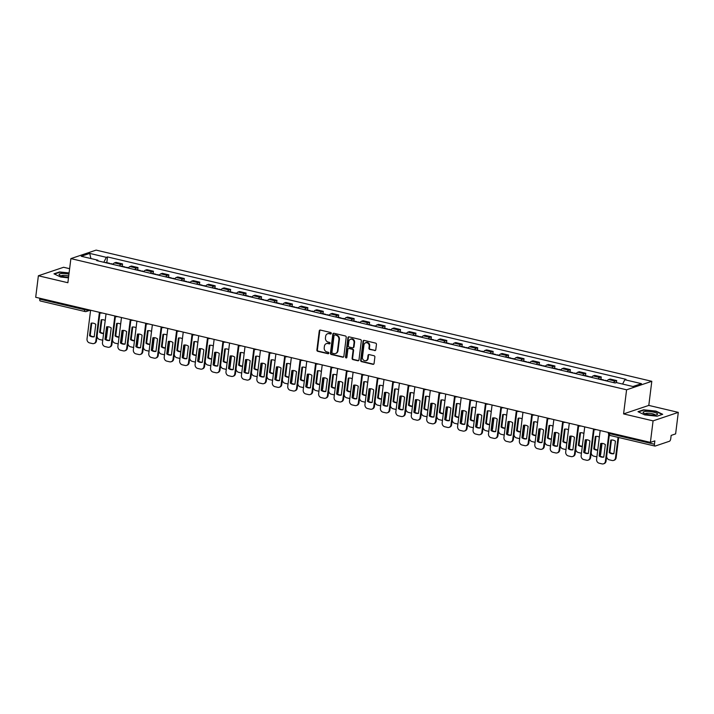 <?xml version="1.0" encoding="UTF-8"?>
<svg xmlns="http://www.w3.org/2000/svg" width="714" height="714" viewBox="0 0 714 714"><rect width="100%" height="100%" fill="white"/><g stroke="black" fill="none" stroke-linecap="round" stroke-linejoin="round"><path stroke-width="1.07" d="M331.287 333.411A0.768 0.678 -108.6 0 0 330.698 332.51L320.372 330.073A1.098 0.964 -108.6 0 0 319.265 330.903L316.891 350.003A1.098 0.964 -108.6 0 0 317.73 351.297L328.047 353.733A0.768 0.678 -108.6 0 0 328.824 353.153A0.768 0.678 -108.6 0 0 328.235 352.243L326.905 351.931A3.516 3.088 -108.6 0 1 324.218 347.798L324.415 346.21A3.516 3.088 -108.6 0 1 327.949 343.55L329.279 343.862A0.768 0.678 -108.6 0 0 330.055 343.282A0.768 0.678 -108.6 0 0 329.466 342.372L328.128 342.06A3.516 3.088 -108.6 0 1 325.441 337.927L325.646 336.339A3.516 3.088 -108.6 0 1 329.172 333.679L330.511 333.991A0.768 0.678 -108.6 0 0 331.287 333.411M374.68 350.592A1.098 0.964 -108.6 0 0 375.778 349.762L376.448 344.398A1.098 0.964 -108.6 0 0 375.609 343.113L364.14 340.399A1.098 0.964 -108.6 0 0 363.042 341.238L360.659 360.338A1.098 0.964 -108.6 0 0 361.498 361.623L372.967 364.336A1.098 0.964 -108.6 0 0 374.065 363.506L374.877 357.027A1.098 0.964 -108.6 0 0 374.038 355.742L369.129 354.581A1.098 0.964 -108.6 0 0 368.022 355.411L367.621 358.624A2.936 2.588 -108.6 0 1 362.426 357.393L363.997 344.817A2.936 2.588 -108.6 0 1 369.192 346.049L368.933 348.137A1.098 0.964 -108.6 0 0 369.772 349.432L375.18 350.422A1.098 0.964 -108.6 0 0 375.394 350.449M626.589 389.799L623.581 413.906L653.078 420.867L650.4 442.385L35.7 297.274L38.377 275.765L67.875 282.726L70.882 258.611L626.589 389.799L651.802 381.303L96.104 250.114L70.882 258.611M346.228 337.267A1.098 0.964 -108.6 0 0 345.389 335.973L333.929 333.268A1.098 0.964 -108.6 0 0 332.822 334.098L330.439 353.207A1.098 0.964 -108.6 0 0 331.278 354.492L342.747 357.196A1.098 0.964 -108.6 0 0 343.853 356.366L346.228 337.267M349.039 336.838L360.499 339.543A1.098 0.964 -108.6 0 1 361.338 340.837L358.963 359.936A1.098 0.964 -108.6 0 1 357.857 360.766L352.948 359.606A1.098 0.964 -108.6 0 1 352.109 358.321L353.073 350.574A1.098 0.964 -108.6 0 0 352.234 349.28L348.976 348.512A1.098 0.964 -108.6 0 0 347.879 349.342L346.87 357.411A0.768 0.678 -108.6 0 1 345.514 357.089L347.932 337.668A1.098 0.964 -108.6 0 1 349.039 336.838M653.078 420.867L678.3 412.38L675.622 433.889L671.16 435.397L670.741 438.744A2.24 0.937 103.3 0 1 669.464 441.252L655.184 446.054A2.24 0.937 103.3 0 1 654.943 446.072L610.104 435.486A2.24 0.937 -76.7 0 1 609.604 433.648L654.443 444.233A2.24 0.937 103.3 0 0 654.943 446.072M69.624 268.687L63.6 267.268L38.377 275.765M678.3 412.38L648.803 405.409L651.802 381.303M650.4 442.385L654.863 440.886L654.443 444.233M40.484 300.942A2.24 0.937 -76.7 0 1 40.243 300.96A2.24 0.937 -76.7 0 1 39.743 299.121L84.591 309.706A2.24 0.509 7.1 0 0 87.572 309.84L88.125 309.653M39.859 298.256L39.743 299.121M119.461 265.965A5.15 2.151 -76.7 0 1 121.005 264.448L114.472 262.904A5.15 2.151 103.3 0 0 112.928 264.421M114.472 262.904L116.016 262.386L122.549 263.93L122.255 266.295M121.005 264.448L122.549 263.93M137.695 269.946L137.989 267.572L131.456 266.036L129.921 266.554A5.15 2.151 103.3 0 0 128.368 268.071M134.901 269.606A5.15 2.151 -76.7 0 1 136.454 268.089L137.989 267.572M153.135 273.587L153.43 271.222L146.897 269.678L145.361 270.195A5.15 2.151 103.3 0 0 143.809 271.713M150.342 273.257A5.15 2.151 -76.7 0 1 151.895 271.739L153.43 271.222M168.575 277.237L168.87 274.863L162.337 273.319L160.802 273.846A5.15 2.151 103.3 0 0 159.249 275.354M165.782 276.898A5.15 2.151 -76.7 0 1 167.335 275.381L168.87 274.863M184.016 280.879L184.31 278.514L177.777 276.97L176.242 277.487A5.15 2.151 103.3 0 0 174.698 279.004M181.231 280.548A5.15 2.151 -76.7 0 1 182.775 279.031L184.31 278.514M199.465 284.529L199.759 282.155L193.226 280.611L191.682 281.129A5.15 2.151 103.3 0 0 190.138 282.646M196.671 284.19A5.15 2.151 -76.7 0 1 198.215 282.673L199.759 282.155M214.905 288.17L215.2 285.805L208.667 284.261L207.122 284.779A5.15 2.151 103.3 0 0 205.578 286.296M212.112 287.831A5.15 2.151 -76.7 0 1 213.656 286.323L215.2 285.805M230.345 291.821L230.64 289.447L224.107 287.903L222.572 288.42A5.15 2.151 103.3 0 0 221.019 289.938M227.552 291.482A5.15 2.151 -76.7 0 1 229.105 289.964L230.64 289.447M245.786 295.462L246.08 293.088L239.547 291.553L238.012 292.071A5.15 2.151 103.3 0 0 236.459 293.588M242.992 295.123A5.15 2.151 -76.7 0 1 244.545 293.606L246.08 293.088M261.226 299.104L261.52 296.738L254.987 295.194L253.452 295.712A5.15 2.151 103.3 0 0 251.899 297.229M258.432 298.773A5.15 2.151 -76.7 0 1 259.985 297.256L261.52 296.738M276.666 302.754L276.961 300.38L270.428 298.836L268.892 299.362A5.15 2.151 103.3 0 0 267.348 300.871M273.881 302.415A5.15 2.151 -76.7 0 1 275.425 300.897L276.961 300.38M292.115 306.395L292.41 304.03L285.877 302.486L284.333 303.004A5.15 2.151 103.3 0 0 282.789 304.521M289.322 306.065A5.15 2.151 -76.7 0 1 290.866 304.548L292.41 304.03M307.555 310.046L307.85 307.672L301.317 306.127L299.773 306.645A5.15 2.151 103.3 0 0 298.229 308.162M304.762 309.706A5.15 2.151 -76.7 0 1 306.306 308.189L307.85 307.672M322.996 313.687L323.29 311.322L316.757 309.778L315.222 310.295A5.15 2.151 103.3 0 0 313.669 311.813M320.202 313.357A5.15 2.151 -76.7 0 1 321.755 311.839L323.29 311.322M338.436 317.337L338.731 314.963L332.197 313.419L330.662 313.937A5.15 2.151 103.3 0 0 329.109 315.454M335.642 316.998A5.15 2.151 -76.7 0 1 337.195 315.481L338.731 314.963M353.876 320.979L354.171 318.605L347.638 317.07L346.103 317.587A5.15 2.151 103.3 0 0 344.55 319.104M351.083 320.64A5.15 2.151 -76.7 0 1 352.636 319.131L354.171 318.605M369.317 324.62L369.611 322.255L363.078 320.711L361.543 321.229A5.15 2.151 103.3 0 0 359.999 322.746M366.532 324.29A5.15 2.151 -76.7 0 1 368.076 322.773L369.611 322.255M384.757 328.27L385.06 325.896L378.527 324.361L376.983 324.879A5.15 2.151 103.3 0 0 375.439 326.387M381.972 327.931A5.15 2.151 -76.7 0 1 383.516 326.414L385.06 325.896M400.206 331.912L400.5 329.547L393.967 328.003L392.423 328.52A5.15 2.151 103.3 0 0 390.879 330.038M397.412 331.582A5.15 2.151 -76.7 0 1 398.956 330.064L400.5 329.547M415.646 335.562L415.941 333.188L409.408 331.644L407.873 332.162A5.15 2.151 103.3 0 0 406.32 333.679M412.853 335.223A5.15 2.151 -76.7 0 1 414.406 333.706L415.941 333.188M431.086 339.204L431.381 336.838L424.848 335.294L423.313 335.812A5.15 2.151 103.3 0 0 421.76 337.329M428.293 338.873A5.15 2.151 -76.7 0 1 429.846 337.356L431.381 336.838M446.527 342.854L446.821 340.48L440.288 338.936L438.753 339.453A5.15 2.151 103.3 0 0 437.2 340.971M443.733 342.515A5.15 2.151 -76.7 0 1 445.286 340.997L446.821 340.48M461.967 346.495L462.261 344.13L455.728 342.586L454.193 343.104A5.15 2.151 103.3 0 0 452.649 344.621M459.182 346.156A5.15 2.151 -76.7 0 1 460.726 344.648L462.261 344.13M477.407 350.146L477.711 347.772L471.178 346.228L469.634 346.745A5.15 2.151 103.3 0 0 468.089 348.262M474.623 349.806A5.15 2.151 -76.7 0 1 476.167 348.289L477.711 347.772M492.856 353.787L493.151 351.413L486.618 349.878L485.074 350.396A5.15 2.151 103.3 0 0 483.53 351.913M490.063 353.448A5.15 2.151 -76.7 0 1 491.607 351.931L493.151 351.413M508.297 357.428L508.591 355.063L502.058 353.519L500.523 354.037A5.15 2.151 103.3 0 0 498.97 355.554M505.503 357.098A5.15 2.151 -76.7 0 1 507.047 355.581L508.591 355.063M523.737 361.079L524.031 358.705L517.498 357.161L515.963 357.687A5.15 2.151 103.3 0 0 514.41 359.196M520.943 360.74A5.15 2.151 -76.7 0 1 522.496 359.222L524.031 358.705M539.177 364.72L539.472 362.355L532.939 360.811L531.403 361.329A5.15 2.151 103.3 0 0 529.85 362.846M536.384 364.39A5.15 2.151 -76.7 0 1 537.937 362.873L539.472 362.355M554.617 368.37L554.912 365.996L548.379 364.452L546.844 364.97A5.15 2.151 103.3 0 0 545.3 366.487M551.833 368.031A5.15 2.151 -76.7 0 1 553.377 366.514L554.912 365.996M570.058 372.012L570.361 369.647L563.828 368.103L562.284 368.62A5.15 2.151 103.3 0 0 560.74 370.138M567.273 371.682A5.15 2.151 -76.7 0 1 568.817 370.164L570.361 369.647M585.507 375.662L585.801 373.288L579.268 371.744L577.724 372.262A5.15 2.151 103.3 0 0 576.18 373.779M582.713 375.323A5.15 2.151 -76.7 0 1 584.257 373.806L585.801 373.288M600.947 379.304L601.242 376.93L594.708 375.394L593.164 375.912A5.15 2.151 103.3 0 0 591.62 377.429M598.154 378.964A5.15 2.151 -76.7 0 1 599.698 377.456L601.242 376.93M616.432 382.606L616.682 380.58L610.149 379.036L608.614 379.553A5.15 2.151 103.3 0 0 607.061 381.071M613.594 382.615A5.15 2.151 -76.7 0 1 615.147 381.097L616.682 380.58M98.166 260.94L97.863 260.191L81.235 256.264L89.705 253.408L106.341 257.335L103.816 262.27M622.608 384.061L624.821 379.732L626.008 379.33L107.519 256.933L106.341 257.335M624.821 379.732L641.449 383.659L632.979 386.506L616.352 382.588L615.165 382.981L96.676 260.583L97.863 260.191M69.097 272.935L59.592 271.936L53.969 273.828L60.717 277.032L68.482 277.853M623.581 413.906L648.803 405.409M662.708 414.307L655.97 411.112L643.609 409.8L637.986 411.692L644.724 414.896L657.085 416.2L662.708 414.307M106.814 262.654L107.519 256.933M89.705 253.408L90.919 258.548M331.082 333.831A0.768 0.678 -108.6 0 1 331.01 333.822L329.681 333.509A3.516 3.088 -108.6 0 0 327.887 333.67M326.655 343.541A3.516 3.088 -108.6 0 1 328.449 343.38L329.788 343.693A0.768 0.678 -108.6 0 0 329.85 343.702M320.158 330.046A1.098 0.964 -108.6 0 0 319.774 330.734L317.391 349.833A1.098 0.964 -108.6 0 0 318.23 351.127L328.556 353.564A0.768 0.678 -108.6 0 0 328.618 353.573M333.706 333.242A1.098 0.964 -108.6 0 0 333.331 333.929L330.948 353.037A1.098 0.964 -108.6 0 0 331.787 354.322L343.255 357.027A1.098 0.964 -108.6 0 0 343.47 357.054M334.812 335.009A0.768 0.678 -108.6 0 0 334.036 335.589L331.948 352.359A0.768 0.678 -108.6 0 0 332.537 353.26L333.947 353.591A3.516 3.088 -108.6 0 0 337.481 350.931L338.909 339.471A3.516 3.088 -108.6 0 0 336.223 335.339L335.312 334.839A0.768 0.678 -108.6 0 0 334.741 334.991M335.741 353.43A3.516 3.088 -108.6 0 0 337.981 350.761L337.481 350.931M335.312 334.839L336.722 335.169A3.516 3.088 -108.6 0 1 339.409 339.302L337.981 350.761M348.762 348.486A1.098 0.964 -108.6 0 1 349.485 348.343L352.743 349.11A1.098 0.964 -108.6 0 1 353.582 350.404L352.618 358.151A1.098 0.964 -108.6 0 0 353.457 359.437L358.357 360.597A1.098 0.964 -108.6 0 0 358.58 360.624M348.816 336.812A1.098 0.964 -108.6 0 0 348.432 337.499L346.013 356.92A0.768 0.678 -108.6 0 0 346.674 357.83M354.073 342.533A2.936 2.588 -108.6 0 0 348.878 341.301L348.325 345.737A1.098 0.964 -108.6 0 0 349.164 347.031L352.421 347.798A1.098 0.964 -108.6 0 0 353.528 346.959L354.073 342.533L354.581 342.363A2.936 2.588 -108.6 0 0 350.797 339.061M353.144 347.647A1.098 0.964 -108.6 0 0 354.028 346.79L353.528 346.959M354.581 342.363L354.028 346.79M365.907 342.577A2.936 2.588 -108.6 0 1 369.691 345.879L369.433 347.968A1.098 0.964 -108.6 0 0 370.271 349.262L375.18 350.422M366.211 360.695A2.936 2.588 -108.6 0 0 368.129 358.455L367.621 358.624M368.915 354.555A1.098 0.964 -108.6 0 0 368.531 355.242L368.129 358.455M363.926 340.382A1.098 0.964 -108.6 0 0 363.542 341.069L361.168 360.168A1.098 0.964 -108.6 0 0 362.007 361.454L373.467 364.167A1.098 0.964 -108.6 0 0 373.69 364.185M110.581 263.868A2.794 1.169 -76.7 0 1 111.179 263.689L113.107 264.144M105.217 320.479A6.997 6.149 -108.6 0 0 101.21 319.792L99.648 332.322A6.997 6.149 -108.6 0 0 103.592 333.509M97.077 336.044A3.356 2.954 -108.6 0 0 99.665 339.507L102.539 340.185A3.356 2.954 -108.6 0 0 102.754 340.23M105.761 338.32A3.356 2.954 -108.6 0 0 105.913 337.651L107.27 326.744M108.903 263.475A2.794 1.169 -76.7 0 1 109.501 263.287A2.794 1.169 -76.7 0 1 109.947 263.716M105.342 262.627A2.794 1.169 -76.7 0 1 105.931 262.449L109.501 263.287M101.843 319.711L100.299 332.099A6.997 6.149 -108.6 0 0 103.619 333.295M107.903 326.744L106.564 337.427A3.356 2.954 71.4 0 1 105.752 339.212M100.299 332.099L99.648 332.322M91.758 323.103L90.214 335.5A6.997 6.149 71.4 0 0 94.23 336.678M99.987 312.661L96.479 340.828A3.356 2.954 71.4 0 1 94.578 343.3L93.927 343.523A3.356 2.954 -108.6 0 0 95.828 341.042L96.479 340.828M89.562 335.714A6.997 6.149 71.4 0 0 94.212 336.812L95.774 324.29A6.997 6.149 71.4 0 0 91.115 323.192L89.562 335.714L90.214 335.5M90.589 310.233L87.019 338.963A3.356 2.954 -108.6 0 0 89.58 342.907L92.454 343.586A3.356 2.954 -108.6 0 0 93.927 343.523M99.407 312.313L95.828 341.042M126.03 267.518A2.794 1.169 -76.7 0 1 126.619 267.331L128.547 267.786M120.657 324.129A6.997 6.149 -108.6 0 0 116.65 323.442L115.088 335.964A6.997 6.149 -108.6 0 0 119.033 337.151M112.517 339.685A3.356 2.954 -108.6 0 0 115.115 343.157L117.98 343.836A3.356 2.954 -108.6 0 0 118.194 343.88M121.202 341.97A3.356 2.954 -108.6 0 0 121.353 341.292L122.71 330.395M124.343 267.116A2.794 1.169 -76.7 0 1 124.941 266.938A2.794 1.169 -76.7 0 1 125.387 267.366M120.782 266.277A2.794 1.169 -76.7 0 1 121.38 266.09L124.941 266.938M117.292 323.353L115.748 335.741A6.997 6.149 -108.6 0 0 119.059 336.937M123.343 330.386L122.014 341.069A3.356 2.954 71.4 0 1 121.193 342.854M115.748 335.741L115.088 335.964M141.47 271.159A2.794 1.169 -76.7 0 1 142.068 270.981L143.987 271.427M136.097 327.771A6.997 6.149 -108.6 0 0 132.09 327.083L130.528 339.605A6.997 6.149 -108.6 0 0 134.473 340.801M127.958 343.327A3.356 2.954 -108.6 0 0 130.555 346.799L133.42 347.477A3.356 2.954 -108.6 0 0 133.634 347.522M136.642 345.612A3.356 2.954 -108.6 0 0 136.793 344.933L138.15 334.036M139.783 270.758A2.794 1.169 -76.7 0 1 140.381 270.579A2.794 1.169 -76.7 0 1 140.837 271.008M136.222 269.919A2.794 1.169 -76.7 0 1 136.82 269.74L140.381 270.579M132.733 327.003L131.189 339.391A6.997 6.149 -108.6 0 0 134.5 340.578M138.784 334.036L137.454 344.719A3.356 2.954 71.4 0 1 136.633 346.495M131.189 339.391L130.528 339.605M68.955 274.105A7.274 1.66 7.1 0 0 59.092 274.587A7.274 1.66 7.1 0 0 59.628 275.202A7.274 1.66 7.1 0 0 68.562 277.211M54.434 274.051L59.771 272.248L69.062 273.23M68.722 275.952A4.98 1.133 7.1 0 0 61.225 275.943M643.109 412.451A7.274 1.66 7.1 0 0 643.644 413.067A7.274 1.66 7.1 0 0 650.115 414.87A7.274 1.66 7.1 0 0 656.835 414.709A7.274 1.66 7.1 0 0 657.532 413.977A7.274 1.66 7.1 0 0 649.945 411.505A7.274 1.66 7.1 0 0 643.109 412.451M655.104 415.039A4.98 1.133 7.1 0 0 655.095 415.021A4.98 1.133 7.1 0 0 650.267 413.361A4.98 1.133 7.1 0 0 645.242 413.808M638.45 411.916L643.787 410.113L655.764 411.38L662.253 414.468M107.198 326.753L105.654 339.141A6.997 6.149 71.4 0 0 109.67 340.328M115.427 316.302L111.919 344.469A3.356 2.954 71.4 0 1 110.027 346.95L109.367 347.174A3.356 2.954 -108.6 0 0 111.268 344.692L111.919 344.469M105.003 339.364A6.997 6.149 71.4 0 0 109.653 340.462L111.214 327.94A6.997 6.149 71.4 0 0 106.564 326.842L105.003 339.364L105.654 339.141M106.038 313.883L102.459 342.613A3.356 2.954 -108.6 0 0 105.02 346.558L107.894 347.236A3.356 2.954 -108.6 0 0 109.367 347.174M114.847 315.963L111.268 344.692M122.638 330.395L121.094 342.782A6.997 6.149 71.4 0 0 125.111 343.969M130.867 319.952L127.36 348.111A3.356 2.954 71.4 0 1 125.468 350.592L124.807 350.815A3.356 2.954 -108.6 0 0 126.708 348.334L127.36 348.111M120.443 343.006A6.997 6.149 71.4 0 0 125.093 344.103L126.655 331.582A6.997 6.149 71.4 0 0 122.005 330.484L120.443 343.006L121.094 342.782M121.478 317.525L117.899 346.254A3.356 2.954 -108.6 0 0 120.461 350.199L123.335 350.877A3.356 2.954 -108.6 0 0 124.807 350.815M130.287 319.604L126.708 348.334M156.91 274.801A2.794 1.169 -76.7 0 1 157.508 274.622L159.436 275.077M151.538 331.421A6.997 6.149 -108.6 0 0 147.53 330.734L145.968 343.255A6.997 6.149 -108.6 0 0 149.913 344.443M143.398 346.977A3.356 2.954 -108.6 0 0 145.995 350.449L148.86 351.127A3.356 2.954 -108.6 0 0 149.074 351.163M152.082 349.253A3.356 2.954 -108.6 0 0 152.234 348.584L153.599 337.686M155.224 274.408A2.794 1.169 -76.7 0 1 155.822 274.221A2.794 1.169 -76.7 0 1 156.277 274.658M151.663 273.569A2.794 1.169 -76.7 0 1 152.26 273.382L155.822 274.221M148.173 330.644L146.629 343.032A6.997 6.149 -108.6 0 0 149.94 344.228M154.224 337.677L152.894 348.361A3.356 2.954 71.4 0 1 152.082 350.146M146.629 343.032L145.968 343.255M172.351 278.451A2.794 1.169 -76.7 0 1 172.949 278.264L174.876 278.719M166.978 335.062A6.997 6.149 -108.6 0 0 162.97 334.375L161.418 346.897A6.997 6.149 -108.6 0 0 165.353 348.093M158.838 350.619A3.356 2.954 -108.6 0 0 161.435 354.09L164.309 354.769A3.356 2.954 -108.6 0 0 164.523 354.813M167.522 352.903A3.356 2.954 -108.6 0 0 167.683 352.225L169.04 341.328M170.673 278.049A2.794 1.169 -76.7 0 1 171.262 277.871A2.794 1.169 -76.7 0 1 171.717 278.299M167.103 277.211A2.794 1.169 -76.7 0 1 167.701 277.032L171.262 277.871M163.613 334.286L162.069 346.683A6.997 6.149 -108.6 0 0 165.38 347.87M169.664 341.328L168.334 352.011A3.356 2.954 71.4 0 1 167.522 353.787M162.069 346.683L161.418 346.897M187.791 282.092A2.794 1.169 -76.7 0 1 188.389 281.914L190.317 282.369M182.418 338.704A6.997 6.149 -108.6 0 0 178.42 338.025L176.858 350.547A6.997 6.149 -108.6 0 0 180.803 351.734M174.287 354.269A3.356 2.954 -108.6 0 0 176.876 357.741L179.749 358.419A3.356 2.954 -108.6 0 0 179.964 358.455M182.971 356.545A3.356 2.954 -108.6 0 0 183.123 355.875L184.48 344.969M186.113 281.7A2.794 1.169 -76.7 0 1 186.702 281.512A2.794 1.169 -76.7 0 1 187.157 281.941M182.543 280.861A2.794 1.169 -76.7 0 1 183.141 280.673L186.702 281.512M179.053 337.936L177.509 350.324A6.997 6.149 -108.6 0 0 180.829 351.52M185.105 344.969L183.775 355.652A3.356 2.954 71.4 0 1 182.963 357.437M177.509 350.324L176.858 350.547M138.079 334.045L136.544 346.433A6.997 6.149 71.4 0 0 140.551 347.62M146.316 323.594L142.809 351.761A3.356 2.954 71.4 0 1 140.908 354.242L140.247 354.465A3.356 2.954 -108.6 0 0 142.148 351.984L142.809 351.761M135.883 346.656A6.997 6.149 71.4 0 0 140.533 347.754L142.095 335.223A6.997 6.149 71.4 0 0 137.445 334.125L135.883 346.656L136.544 346.433M136.918 321.166L133.339 349.905A3.356 2.954 -108.6 0 0 135.901 353.849L138.775 354.519A3.356 2.954 -108.6 0 0 140.247 354.465M145.727 323.246L142.148 351.984M153.528 337.686L151.984 350.074A6.997 6.149 71.4 0 0 155.991 351.261M161.757 327.244L158.249 355.402A3.356 2.954 71.4 0 1 156.348 357.884L155.697 358.107A3.356 2.954 -108.6 0 0 157.589 355.626L158.249 355.402M151.323 350.297A6.997 6.149 71.4 0 0 155.982 351.395L157.535 338.873A6.997 6.149 71.4 0 0 152.885 337.776L151.323 350.297L151.984 350.074M152.359 324.816L148.78 353.546A3.356 2.954 -108.6 0 0 151.35 357.491L154.215 358.169A3.356 2.954 -108.6 0 0 155.697 358.107M161.168 326.896L157.589 355.626M168.968 341.337L167.424 353.725A6.997 6.149 71.4 0 0 171.44 354.903M177.197 330.885L173.689 359.053A3.356 2.954 71.4 0 1 171.788 361.534L171.137 361.748A3.356 2.954 -108.6 0 0 173.029 359.267L173.689 359.053M166.764 353.939A6.997 6.149 71.4 0 0 171.422 355.036L172.975 342.515A6.997 6.149 71.4 0 0 168.325 341.417L166.764 353.939L167.424 353.725M167.799 328.458L164.22 357.187A3.356 2.954 -108.6 0 0 166.79 361.132L169.655 361.811A3.356 2.954 -108.6 0 0 171.137 361.748M176.608 330.537L173.029 359.267M203.231 285.743A2.794 1.169 -76.7 0 1 203.829 285.555L205.757 286.011M197.858 342.354A6.997 6.149 -108.6 0 0 193.86 341.667L192.298 354.189A6.997 6.149 -108.6 0 0 196.243 355.376M189.728 357.91A3.356 2.954 -108.6 0 0 192.316 361.382L195.19 362.06A3.356 2.954 -108.6 0 0 195.404 362.105M198.412 360.195A3.356 2.954 -108.6 0 0 198.563 359.517L199.92 348.619M201.553 285.341A2.794 1.169 -76.7 0 1 202.151 285.163A2.794 1.169 -76.7 0 1 202.597 285.591M197.992 284.502A2.794 1.169 -76.7 0 1 198.581 284.315L202.151 285.163M194.494 341.578L192.95 353.966A6.997 6.149 -108.6 0 0 196.27 355.161M200.554 348.611L199.215 359.294A3.356 2.954 71.4 0 1 198.403 361.079M192.95 353.966L192.298 354.189M184.408 344.978L182.864 357.366A6.997 6.149 71.4 0 0 186.881 358.553M192.637 334.536L189.13 362.694A3.356 2.954 71.4 0 1 187.229 365.175L186.577 365.398A3.356 2.954 -108.6 0 0 188.478 362.917L189.13 362.694M182.213 357.589A6.997 6.149 71.4 0 0 186.863 358.687L188.425 346.165A6.997 6.149 71.4 0 0 183.766 345.067L182.213 357.589L182.864 357.366M183.239 332.108L179.669 360.838A3.356 2.954 -108.6 0 0 182.231 364.783L185.105 365.461A3.356 2.954 -108.6 0 0 186.577 365.398M192.057 334.188L188.478 362.917M218.68 289.384A2.794 1.169 -76.7 0 1 219.269 289.206L221.197 289.661M213.308 345.995A6.997 6.149 -108.6 0 0 209.3 345.308L207.738 357.839A6.997 6.149 -108.6 0 0 211.683 359.026M205.168 361.561A3.356 2.954 -108.6 0 0 207.756 365.032L210.63 365.702A3.356 2.954 -108.6 0 0 210.844 365.746M213.852 363.837A3.356 2.954 -108.6 0 0 214.004 363.167L215.36 352.261M216.994 288.991A2.794 1.169 -76.7 0 1 217.591 288.804A2.794 1.169 -76.7 0 1 218.038 289.232M213.432 288.144A2.794 1.169 -76.7 0 1 214.03 287.965L217.591 288.804M209.934 345.228L208.399 357.616A6.997 6.149 -108.6 0 0 211.71 358.812M215.994 352.261L214.664 362.944A3.356 2.954 71.4 0 1 213.843 364.729M208.399 357.616L207.738 357.839M199.849 348.619L198.305 361.016A6.997 6.149 71.4 0 0 202.321 362.194M208.077 338.177L204.57 366.344A3.356 2.954 71.4 0 1 202.678 368.826L202.017 369.04A3.356 2.954 -108.6 0 0 203.918 366.559L204.57 366.344M197.653 361.23A6.997 6.149 71.4 0 0 202.303 362.328L203.865 349.806A6.997 6.149 71.4 0 0 199.215 348.709L197.653 361.23L198.305 361.016M198.688 335.75L195.109 364.479A3.356 2.954 -108.6 0 0 197.671 368.424L200.545 369.102A3.356 2.954 -108.6 0 0 202.017 369.04M207.497 337.829L203.918 366.559M234.121 293.035A2.794 1.169 -76.7 0 1 234.71 292.847L236.637 293.302M228.748 349.646A6.997 6.149 -108.6 0 0 224.74 348.959L223.179 361.48A6.997 6.149 -108.6 0 0 227.123 362.667M220.608 365.202A3.356 2.954 -108.6 0 0 223.205 368.674L226.07 369.352A3.356 2.954 -108.6 0 0 226.284 369.397M229.292 367.487A3.356 2.954 -108.6 0 0 229.444 366.809L230.8 355.911M232.434 292.633A2.794 1.169 -76.7 0 1 233.032 292.454A2.794 1.169 -76.7 0 1 233.478 292.883M228.873 291.794A2.794 1.169 -76.7 0 1 229.471 291.607L233.032 292.454M225.383 348.869L223.839 361.257A6.997 6.149 -108.6 0 0 227.15 362.453M231.434 355.902L230.104 366.585A3.356 2.954 71.4 0 1 229.283 368.37M223.839 361.257L223.179 361.48M215.289 352.27L213.745 364.658A6.997 6.149 71.4 0 0 217.761 365.845M223.518 341.819L220.01 369.986A3.356 2.954 71.4 0 1 218.118 372.467L217.458 372.69A3.356 2.954 -108.6 0 0 219.359 370.209L220.01 369.986M213.093 364.881A6.997 6.149 71.4 0 0 217.743 365.979L219.305 353.457A6.997 6.149 71.4 0 0 214.655 352.359L213.093 364.881L213.745 364.658M214.129 339.4L210.55 368.129A3.356 2.954 -108.6 0 0 213.111 372.074L215.985 372.753A3.356 2.954 -108.6 0 0 217.458 372.69M222.938 341.479L219.359 370.209M249.561 296.676A2.794 1.169 -76.7 0 1 250.159 296.497L252.087 296.953M244.188 353.287A6.997 6.149 -108.6 0 0 240.181 352.6L238.619 365.122A6.997 6.149 -108.6 0 0 242.564 366.318M236.048 368.843A3.356 2.954 -108.6 0 0 238.646 372.315L241.511 372.994A3.356 2.954 -108.6 0 0 241.725 373.038M244.732 371.128A3.356 2.954 -108.6 0 0 244.884 370.45L246.25 359.553M247.874 296.283A2.794 1.169 -76.7 0 1 248.472 296.096A2.794 1.169 -76.7 0 1 248.927 296.524M244.313 295.435A2.794 1.169 -76.7 0 1 244.911 295.257L248.472 296.096M240.823 352.52L239.279 364.908A6.997 6.149 -108.6 0 0 242.59 366.095M246.874 359.553L245.545 370.236A3.356 2.954 71.4 0 1 244.732 372.021M239.279 364.908L238.619 365.122M230.729 355.911L229.194 368.299A6.997 6.149 71.4 0 0 233.201 369.486M238.967 345.469L235.459 373.627A3.356 2.954 71.4 0 1 233.558 376.108L232.898 376.332A3.356 2.954 -108.6 0 0 234.799 373.85L235.459 373.627M228.534 368.522A6.997 6.149 71.4 0 0 233.183 369.62L234.745 357.098A6.997 6.149 71.4 0 0 230.095 356L228.534 368.522L229.194 368.299M229.569 343.041L225.99 371.771A3.356 2.954 -108.6 0 0 228.551 375.716L231.425 376.394A3.356 2.954 -108.6 0 0 232.898 376.332M238.378 345.121L234.799 373.85M265.001 300.317A2.794 1.169 -76.7 0 1 265.599 300.139L267.527 300.594M259.628 356.938A6.997 6.149 -108.6 0 0 255.621 356.25L254.068 368.772A6.997 6.149 -108.6 0 0 258.004 369.959M251.489 372.494A3.356 2.954 -108.6 0 0 254.086 375.966L256.96 376.644A3.356 2.954 -108.6 0 0 257.174 376.68M260.173 374.779A3.356 2.954 -108.6 0 0 260.333 374.1L261.69 363.203M263.323 299.925A2.794 1.169 -76.7 0 1 263.912 299.737A2.794 1.169 -76.7 0 1 264.367 300.175M259.753 299.086A2.794 1.169 -76.7 0 1 260.351 298.898L263.912 299.737M256.264 356.161L254.719 368.549A6.997 6.149 -108.6 0 0 258.031 369.745M262.315 363.194L260.985 373.877A3.356 2.954 71.4 0 1 260.173 375.662M254.719 368.549L254.068 368.772M280.441 303.968A2.794 1.169 -76.7 0 1 281.039 303.78L282.967 304.235M275.068 360.579A6.997 6.149 -108.6 0 0 271.07 359.892L269.508 372.413A6.997 6.149 -108.6 0 0 273.453 373.609M266.938 376.135A3.356 2.954 -108.6 0 0 269.526 379.607L272.4 380.285A3.356 2.954 -108.6 0 0 272.614 380.33M275.613 378.42A3.356 2.954 -108.6 0 0 275.774 377.742L277.13 366.844M278.763 303.566A2.794 1.169 -76.7 0 1 279.352 303.388A2.794 1.169 -76.7 0 1 279.808 303.816M275.193 302.727A2.794 1.169 -76.7 0 1 275.791 302.549L279.352 303.388M271.704 359.802L270.16 372.199A6.997 6.149 -108.6 0 0 273.48 373.386M277.755 366.844L276.425 377.527A3.356 2.954 71.4 0 1 275.613 379.304M270.16 372.199L269.508 372.413M295.882 307.609A2.794 1.169 -76.7 0 1 296.48 307.431L298.407 307.886M290.509 364.229A6.997 6.149 -108.6 0 0 286.51 363.542L284.948 376.064A6.997 6.149 -108.6 0 0 288.893 377.251M282.378 379.786A3.356 2.954 -108.6 0 0 284.966 383.257L287.84 383.936A3.356 2.954 -108.6 0 0 288.054 383.971M291.062 382.061A3.356 2.954 -108.6 0 0 291.214 381.392L292.57 370.495M294.204 307.216A2.794 1.169 -76.7 0 1 294.802 307.029A2.794 1.169 -76.7 0 1 295.248 307.466M290.643 306.377A2.794 1.169 -76.7 0 1 291.232 306.19L294.802 307.029M287.144 363.453L285.6 375.841A6.997 6.149 -108.6 0 0 288.92 377.037M293.195 370.486L291.865 381.169A3.356 2.954 71.4 0 1 291.053 382.954M285.6 375.841L284.948 376.064M311.331 311.259A2.794 1.169 -76.7 0 1 311.92 311.072L313.848 311.527M305.958 367.871A6.997 6.149 -108.6 0 0 301.951 367.183L300.389 379.705A6.997 6.149 -108.6 0 0 304.334 380.901M297.818 383.427A3.356 2.954 -108.6 0 0 300.407 386.899L303.28 387.577A3.356 2.954 -108.6 0 0 303.495 387.622M306.502 385.712A3.356 2.954 -108.6 0 0 306.654 385.033L308.011 374.136M309.644 310.858A2.794 1.169 -76.7 0 1 310.242 310.679A2.794 1.169 -76.7 0 1 310.688 311.108M306.083 310.019A2.794 1.169 -76.7 0 1 306.681 309.84L310.242 310.679M302.584 367.094L301.049 379.482A6.997 6.149 -108.6 0 0 304.36 380.678M308.644 374.127L307.315 384.81A3.356 2.954 71.4 0 1 306.493 386.595M301.049 379.482L300.389 379.705M326.771 314.901A2.794 1.169 -76.7 0 1 327.36 314.722L329.288 315.177M321.398 371.512A6.997 6.149 -108.6 0 0 317.391 370.825L315.829 383.356A6.997 6.149 -108.6 0 0 319.774 384.543M313.259 387.077A3.356 2.954 -108.6 0 0 315.856 390.549L318.721 391.218A3.356 2.954 -108.6 0 0 318.935 391.263M321.943 389.353A3.356 2.954 -108.6 0 0 322.094 388.684L323.451 377.777M325.084 314.508A2.794 1.169 -76.7 0 1 325.682 314.321A2.794 1.169 -76.7 0 1 326.128 314.749M321.523 313.66A2.794 1.169 -76.7 0 1 322.121 313.482L325.682 314.321M318.033 370.744L316.489 383.132A6.997 6.149 -108.6 0 0 319.801 384.328M324.085 377.777L322.755 388.461A3.356 2.954 71.4 0 1 321.934 390.246M316.489 383.132L315.829 383.356M342.211 318.551A2.794 1.169 -76.7 0 1 342.809 318.364L344.737 318.819M336.838 375.162A6.997 6.149 -108.6 0 0 332.831 374.475L331.269 386.997A6.997 6.149 -108.6 0 0 335.214 388.184M328.699 390.719A3.356 2.954 -108.6 0 0 331.296 394.19L334.161 394.869A3.356 2.954 -108.6 0 0 334.375 394.913M337.383 393.003A3.356 2.954 -108.6 0 0 337.535 392.325L338.9 381.428M340.524 318.149A2.794 1.169 -76.7 0 1 341.122 317.971A2.794 1.169 -76.7 0 1 341.578 318.399M336.963 317.311A2.794 1.169 -76.7 0 1 337.561 317.123L341.122 317.971M333.474 374.386L331.93 386.774A6.997 6.149 -108.6 0 0 335.241 387.97M339.525 381.419L338.195 392.102A3.356 2.954 71.4 0 1 337.383 393.887M331.93 386.774L331.269 386.997M246.178 359.561L244.634 371.949A6.997 6.149 71.4 0 0 248.642 373.136M254.407 349.11L250.9 377.278A3.356 2.954 71.4 0 1 248.999 379.759L248.347 379.982A3.356 2.954 -108.6 0 0 250.239 377.501L250.9 377.278M243.974 372.172A6.997 6.149 71.4 0 0 248.633 373.27L250.186 360.748A6.997 6.149 71.4 0 0 245.536 359.642L243.974 372.172L244.634 371.949M245.009 346.683L241.43 375.421A3.356 2.954 -108.6 0 0 244.001 379.366L246.865 380.035A3.356 2.954 -108.6 0 0 248.347 379.982M253.818 348.762L250.239 377.501M261.619 363.203L260.074 375.591A6.997 6.149 71.4 0 0 264.091 376.778M269.847 352.761L266.34 380.919A3.356 2.954 71.4 0 1 264.439 383.4L263.787 383.623A3.356 2.954 -108.6 0 0 265.679 381.142L266.34 380.919M259.414 375.814A6.997 6.149 71.4 0 0 264.073 376.912L265.626 364.39A6.997 6.149 71.4 0 0 260.976 363.292L259.414 375.814L260.074 375.591M260.449 350.333L256.87 379.063A3.356 2.954 -108.6 0 0 259.441 383.007L262.306 383.686A3.356 2.954 -108.6 0 0 263.787 383.623M269.258 352.413L265.679 381.142M277.059 366.853L275.515 379.241A6.997 6.149 71.4 0 0 279.531 380.428M285.288 356.402L281.78 384.569A3.356 2.954 71.4 0 1 279.879 387.05L279.228 387.265A3.356 2.954 -108.6 0 0 281.129 384.784L281.78 384.569M274.863 379.455A6.997 6.149 71.4 0 0 279.513 380.562L281.075 368.031A6.997 6.149 71.4 0 0 276.416 366.934L274.863 379.455L275.515 379.241M275.89 353.974L272.311 382.704A3.356 2.954 -108.6 0 0 274.881 386.649L277.755 387.327A3.356 2.954 -108.6 0 0 279.228 387.265M284.707 356.054L281.129 384.784M292.499 370.495L290.955 382.882A6.997 6.149 71.4 0 0 294.971 384.07M300.728 360.052L297.22 388.211A3.356 2.954 71.4 0 1 295.328 390.692L294.668 390.915A3.356 2.954 -108.6 0 0 296.569 388.434L297.22 388.211M290.303 383.106A6.997 6.149 71.4 0 0 294.953 384.203L296.515 371.682A6.997 6.149 71.4 0 0 291.865 370.584L290.303 383.106L290.955 382.882M291.339 357.625L287.76 386.354A3.356 2.954 -108.6 0 0 290.321 390.299L293.195 390.977A3.356 2.954 -108.6 0 0 294.668 390.915M300.148 359.704L296.569 388.434M307.939 374.145L306.395 386.533A6.997 6.149 71.4 0 0 310.411 387.711M316.168 363.694L312.661 391.861A3.356 2.954 71.4 0 1 310.768 394.342L310.108 394.556A3.356 2.954 -108.6 0 0 312.009 392.075L312.661 391.861M305.744 386.747A6.997 6.149 71.4 0 0 310.394 387.845L311.956 375.323A6.997 6.149 71.4 0 0 307.306 374.225L305.744 386.747L306.395 386.533M306.779 361.266L303.2 389.996A3.356 2.954 -108.6 0 0 305.762 393.941L308.635 394.619A3.356 2.954 -108.6 0 0 310.108 394.556M315.588 363.346L312.009 392.075M323.38 377.786L321.844 390.174A6.997 6.149 71.4 0 0 325.852 391.361M331.617 367.335L328.11 395.502A3.356 2.954 71.4 0 1 326.209 397.984L325.548 398.207A3.356 2.954 -108.6 0 0 327.449 395.726L328.11 395.502M321.184 390.397A6.997 6.149 71.4 0 0 325.834 391.495L327.396 378.973A6.997 6.149 71.4 0 0 322.746 377.876L321.184 390.397L321.844 390.174M322.219 364.916L318.64 393.646A3.356 2.954 -108.6 0 0 321.202 397.591L324.076 398.269A3.356 2.954 -108.6 0 0 325.548 398.207M331.028 366.996L327.449 395.726M357.652 322.192A2.794 1.169 -76.7 0 1 358.249 322.014L360.177 322.469M352.279 378.804A6.997 6.149 -108.6 0 0 348.271 378.117L346.718 390.638A6.997 6.149 -108.6 0 0 350.654 391.834M344.139 394.369A3.356 2.954 -108.6 0 0 346.736 397.832L349.61 398.51A3.356 2.954 -108.6 0 0 349.824 398.555M352.823 396.645A3.356 2.954 -108.6 0 0 352.984 395.975L354.34 385.069M355.974 321.8A2.794 1.169 -76.7 0 1 356.563 321.612A2.794 1.169 -76.7 0 1 357.018 322.041M352.404 320.952A2.794 1.169 -76.7 0 1 353.002 320.773L356.563 321.612M348.914 378.036L347.37 390.424A6.997 6.149 -108.6 0 0 350.681 391.62M354.965 385.069L353.635 395.752A3.356 2.954 71.4 0 1 352.823 397.537M347.37 390.424L346.718 390.638M338.829 381.428L337.285 393.816A6.997 6.149 71.4 0 0 341.292 395.003M347.058 370.985L343.55 399.144A3.356 2.954 71.4 0 1 341.649 401.625L340.997 401.848A3.356 2.954 -108.6 0 0 342.89 399.367L343.55 399.144M336.624 394.039A6.997 6.149 71.4 0 0 341.274 395.137L342.836 382.615A6.997 6.149 71.4 0 0 338.186 381.517L336.624 394.039L337.285 393.816M337.66 368.558L334.081 397.287A3.356 2.954 -108.6 0 0 336.651 401.232L339.516 401.911A3.356 2.954 -108.6 0 0 340.997 401.848M346.468 370.637L342.89 399.367M373.092 325.843A2.794 1.169 -76.7 0 1 373.69 325.655L375.618 326.111M367.719 382.454A6.997 6.149 -108.6 0 0 363.721 381.767L362.159 394.289A6.997 6.149 -108.6 0 0 366.095 395.476M359.588 398.01A3.356 2.954 -108.6 0 0 362.176 401.482L365.05 402.161A3.356 2.954 -108.6 0 0 365.265 402.196M368.263 400.295A3.356 2.954 -108.6 0 0 368.424 399.617L369.781 388.719M371.414 325.441A2.794 1.169 -76.7 0 1 372.003 325.263A2.794 1.169 -76.7 0 1 372.458 325.691M367.844 324.602A2.794 1.169 -76.7 0 1 368.442 324.415L372.003 325.263M364.354 381.678L362.81 394.066A6.997 6.149 -108.6 0 0 366.13 395.261M370.405 388.711L369.076 399.394A3.356 2.954 71.4 0 1 368.263 401.179M362.81 394.066L362.159 394.289M354.269 385.078L352.725 397.466A6.997 6.149 71.4 0 0 356.741 398.653M362.498 374.627L358.99 402.794A3.356 2.954 71.4 0 1 357.089 405.275L356.438 405.498A3.356 2.954 -108.6 0 0 358.33 403.017L358.99 402.794M352.064 397.689A6.997 6.149 71.4 0 0 356.723 398.787L358.276 386.265A6.997 6.149 71.4 0 0 353.626 385.167L352.064 397.689L352.725 397.466M353.1 372.208L349.521 400.938A3.356 2.954 -108.6 0 0 352.091 404.883L354.956 405.561A3.356 2.954 -108.6 0 0 356.438 405.498M361.909 374.288L358.33 403.017M388.532 329.484A2.794 1.169 -76.7 0 1 389.13 329.306L391.058 329.752M383.159 386.096A6.997 6.149 -108.6 0 0 379.161 385.408L377.599 397.93A6.997 6.149 -108.6 0 0 381.544 399.126M375.028 401.652A3.356 2.954 -108.6 0 0 377.617 405.124L380.491 405.802A3.356 2.954 -108.6 0 0 380.705 405.847M383.713 403.937A3.356 2.954 -108.6 0 0 383.864 403.258L385.221 392.361M386.854 329.083A2.794 1.169 -76.7 0 1 387.452 328.904A2.794 1.169 -76.7 0 1 387.898 329.332M383.293 328.244A2.794 1.169 -76.7 0 1 383.882 328.065L387.452 328.904M379.794 385.328L378.25 397.716A6.997 6.149 -108.6 0 0 381.571 398.903M385.846 392.361L384.516 403.044A3.356 2.954 71.4 0 1 383.704 404.82M378.25 397.716L377.599 397.93M369.709 388.719L368.165 401.107A6.997 6.149 71.4 0 0 372.181 402.294M377.938 378.277L374.431 406.436A3.356 2.954 71.4 0 1 372.529 408.917L371.878 409.14A3.356 2.954 -108.6 0 0 373.779 406.659L374.431 406.436M367.514 401.33A6.997 6.149 71.4 0 0 372.164 402.428L373.725 389.906A6.997 6.149 71.4 0 0 369.067 388.809L367.514 401.33L368.165 401.107M368.54 375.85L364.961 404.579A3.356 2.954 -108.6 0 0 367.531 408.524L370.405 409.202A3.356 2.954 -108.6 0 0 371.878 409.14M377.358 377.929L373.779 406.659M403.981 333.126A2.794 1.169 -76.7 0 1 404.57 332.947L406.498 333.402M398.608 389.746A6.997 6.149 -108.6 0 0 394.601 389.059L393.039 401.58A6.997 6.149 -108.6 0 0 396.984 402.767M390.469 405.302A3.356 2.954 -108.6 0 0 393.057 408.774L395.931 409.452A3.356 2.954 -108.6 0 0 396.145 409.488M399.153 407.578A3.356 2.954 -108.6 0 0 399.304 406.909L400.661 396.011M402.294 332.733A2.794 1.169 -76.7 0 1 402.892 332.546A2.794 1.169 -76.7 0 1 403.339 332.983M398.733 331.894A2.794 1.169 -76.7 0 1 399.322 331.707L402.892 332.546M395.235 388.969L393.7 401.357A6.997 6.149 -108.6 0 0 397.011 402.553M401.295 396.002L399.965 406.685A3.356 2.954 71.4 0 1 399.144 408.47M393.7 401.357L393.039 401.58M385.149 392.37L383.605 404.758A6.997 6.149 71.4 0 0 387.622 405.945M393.378 381.919L389.871 410.086A3.356 2.954 71.4 0 1 387.979 412.567L387.318 412.781A3.356 2.954 -108.6 0 0 389.219 410.309L389.871 410.086M382.954 404.981A6.997 6.149 71.4 0 0 387.604 406.079L389.166 393.548A6.997 6.149 71.4 0 0 384.507 392.45L382.954 404.981L383.605 404.758M383.989 379.491L380.41 408.229A3.356 2.954 -108.6 0 0 382.972 412.165L385.846 412.844A3.356 2.954 -108.6 0 0 387.318 412.781M392.798 381.571L389.219 410.309M419.421 336.776A2.794 1.169 -76.7 0 1 420.01 336.589L421.938 337.044M414.049 393.387A6.997 6.149 -108.6 0 0 410.041 392.7L408.479 405.222A6.997 6.149 -108.6 0 0 412.424 406.418M405.909 408.943A3.356 2.954 -108.6 0 0 408.506 412.415L411.371 413.094A3.356 2.954 -108.6 0 0 411.585 413.138M414.593 411.228A3.356 2.954 -108.6 0 0 414.745 410.55L416.101 399.653M417.735 336.374A2.794 1.169 -76.7 0 1 418.333 336.196A2.794 1.169 -76.7 0 1 418.779 336.624M414.174 335.535A2.794 1.169 -76.7 0 1 414.772 335.357L418.333 336.196M410.684 392.611L409.14 404.999A6.997 6.149 -108.6 0 0 412.451 406.195M416.735 399.653L415.405 410.327A3.356 2.954 71.4 0 1 414.584 412.112M409.14 404.999L408.479 405.222M400.59 396.011L399.046 408.399A6.997 6.149 71.4 0 0 403.062 409.586M408.819 385.569L405.311 413.727A3.356 2.954 71.4 0 1 403.419 416.208L402.758 416.432A3.356 2.954 -108.6 0 0 404.659 413.95L405.311 413.727M398.394 408.622A6.997 6.149 71.4 0 0 403.044 409.72L404.606 397.198A6.997 6.149 71.4 0 0 399.956 396.1L398.394 408.622L399.046 408.399M399.429 383.141L395.851 411.871A3.356 2.954 -108.6 0 0 398.412 415.816L401.286 416.494A3.356 2.954 -108.6 0 0 402.758 416.432M408.238 385.221L404.659 413.95M434.862 340.417A2.794 1.169 -76.7 0 1 435.46 340.239L437.379 340.694M429.489 397.029A6.997 6.149 -108.6 0 0 425.482 396.35L423.92 408.872A6.997 6.149 -108.6 0 0 427.864 410.059M421.349 412.594A3.356 2.954 -108.6 0 0 423.946 416.066L426.811 416.744A3.356 2.954 -108.6 0 0 427.026 416.78M430.033 414.87A3.356 2.954 -108.6 0 0 430.185 414.2L431.551 403.294M433.175 340.025A2.794 1.169 -76.7 0 1 433.773 339.837A2.794 1.169 -76.7 0 1 434.228 340.266M429.614 339.186A2.794 1.169 -76.7 0 1 430.212 338.998L433.773 339.837M426.124 396.261L424.58 408.649A6.997 6.149 -108.6 0 0 427.891 409.845M432.175 403.294L430.845 413.977A3.356 2.954 71.4 0 1 430.033 415.762M424.58 408.649L423.92 408.872M416.03 399.661L414.495 412.049A6.997 6.149 71.4 0 0 418.502 413.227M424.268 389.21L420.76 417.378A3.356 2.954 71.4 0 1 418.859 419.859L418.199 420.073A3.356 2.954 -108.6 0 0 420.1 417.592L420.76 417.378M413.834 412.264A6.997 6.149 71.4 0 0 418.484 413.361L420.046 400.84A6.997 6.149 71.4 0 0 415.396 399.742L413.834 412.264L414.495 412.049M414.87 386.783L411.291 415.512A3.356 2.954 -108.6 0 0 413.852 419.457L416.726 420.135A3.356 2.954 -108.6 0 0 418.199 420.073M423.679 388.862L420.1 417.592M450.302 344.068A2.794 1.169 -76.7 0 1 450.9 343.88L452.828 344.335M444.929 400.679A6.997 6.149 -108.6 0 0 440.922 399.992L439.369 412.513A6.997 6.149 -108.6 0 0 443.305 413.701M436.789 416.235A3.356 2.954 -108.6 0 0 439.387 419.707L442.261 420.385A3.356 2.954 -108.6 0 0 442.466 420.43M445.474 418.52A3.356 2.954 -108.6 0 0 445.634 417.842L446.991 406.944M448.624 343.666A2.794 1.169 -76.7 0 1 449.213 343.488A2.794 1.169 -76.7 0 1 449.668 343.916M445.054 342.827A2.794 1.169 -76.7 0 1 445.652 342.64L449.213 343.488M441.564 399.902L440.02 412.29A6.997 6.149 -108.6 0 0 443.332 413.486M447.616 406.935L446.286 417.619A3.356 2.954 71.4 0 1 445.474 419.404M440.02 412.29L439.369 412.513M431.479 403.303L429.935 415.691A6.997 6.149 71.4 0 0 433.942 416.878M439.708 392.861L436.2 421.019A3.356 2.954 71.4 0 1 434.299 423.5L433.648 423.723A3.356 2.954 -108.6 0 0 435.54 421.242L436.2 421.019M429.275 415.914A6.997 6.149 71.4 0 0 433.925 417.012L435.486 404.49A6.997 6.149 71.4 0 0 430.837 403.392L429.275 415.914L429.935 415.691M430.31 390.433L426.731 419.163A3.356 2.954 -108.6 0 0 429.301 423.107L432.166 423.786A3.356 2.954 -108.6 0 0 433.648 423.723M439.119 392.513L435.54 421.242M465.742 347.709A2.794 1.169 -76.7 0 1 466.34 347.531L468.268 347.986M460.369 404.32A6.997 6.149 -108.6 0 0 456.371 403.633L454.809 416.164A6.997 6.149 -108.6 0 0 458.745 417.351M452.239 419.886A3.356 2.954 -108.6 0 0 454.827 423.357L457.701 424.027A3.356 2.954 -108.6 0 0 457.915 424.071M460.914 422.161A3.356 2.954 -108.6 0 0 461.074 421.492L462.431 410.586M464.064 347.316A2.794 1.169 -76.7 0 1 464.653 347.129A2.794 1.169 -76.7 0 1 465.109 347.557M460.494 346.468A2.794 1.169 -76.7 0 1 461.092 346.29L464.653 347.129M457.005 403.553L455.461 415.941A6.997 6.149 -108.6 0 0 458.781 417.137M463.056 410.586L461.726 421.269A3.356 2.954 71.4 0 1 460.914 423.054M455.461 415.941L454.809 416.164M446.919 406.944L445.375 419.341A6.997 6.149 71.4 0 0 449.392 420.519M455.148 396.502L451.641 424.669A3.356 2.954 71.4 0 1 449.74 427.142L449.088 427.365A3.356 2.954 -108.6 0 0 450.98 424.884L451.641 424.669M444.715 419.555A6.997 6.149 71.4 0 0 449.374 420.653L450.927 408.131A6.997 6.149 71.4 0 0 446.277 407.034L444.715 419.555L445.375 419.341M445.75 394.074L442.171 422.804A3.356 2.954 -108.6 0 0 444.742 426.749L447.607 427.427A3.356 2.954 -108.6 0 0 449.088 427.365M454.559 396.154L450.98 424.884M481.182 351.359A2.794 1.169 -76.7 0 1 481.78 351.172L483.708 351.627M475.81 407.971A6.997 6.149 -108.6 0 0 471.811 407.283L470.249 419.805A6.997 6.149 -108.6 0 0 474.194 420.992M467.679 423.527A3.356 2.954 -108.6 0 0 470.267 426.999L473.141 427.677A3.356 2.954 -108.6 0 0 473.355 427.722M476.363 425.812A3.356 2.954 -108.6 0 0 476.515 425.133L477.871 414.236M479.505 350.958A2.794 1.169 -76.7 0 1 480.103 350.779A2.794 1.169 -76.7 0 1 480.549 351.208M475.943 350.119A2.794 1.169 -76.7 0 1 476.533 349.931L480.103 350.779M472.445 407.194L470.901 419.582A6.997 6.149 -108.6 0 0 474.221 420.778M478.496 414.227L477.166 424.91A3.356 2.954 71.4 0 1 476.354 426.695M470.901 419.582L470.249 419.805M462.36 410.595L460.816 422.983A6.997 6.149 71.4 0 0 464.832 424.17M470.588 400.143L467.081 428.311A3.356 2.954 71.4 0 1 465.18 430.792L464.528 431.015A3.356 2.954 -108.6 0 0 466.429 428.534L467.081 428.311M460.164 423.206A6.997 6.149 71.4 0 0 464.814 424.303L466.376 411.782A6.997 6.149 71.4 0 0 461.717 410.684L460.164 423.206L460.816 422.983M461.19 397.725L457.612 426.454A3.356 2.954 -108.6 0 0 460.182 430.399L463.056 431.077A3.356 2.954 -108.6 0 0 464.528 431.015M469.999 399.804L466.429 428.534M496.632 355.001A2.794 1.169 -76.7 0 1 497.221 354.822L499.148 355.277M491.259 411.612A6.997 6.149 -108.6 0 0 487.251 410.925L485.69 423.447A6.997 6.149 -108.6 0 0 489.634 424.643M483.119 427.168A3.356 2.954 -108.6 0 0 485.707 430.64L488.581 431.318A3.356 2.954 -108.6 0 0 488.795 431.363M491.803 429.453A3.356 2.954 -108.6 0 0 491.955 428.775L493.312 417.877M494.945 354.608A2.794 1.169 -76.7 0 1 495.543 354.421A2.794 1.169 -76.7 0 1 495.989 354.849M491.384 353.76A2.794 1.169 -76.7 0 1 491.973 353.582L495.543 354.421M487.885 410.845L486.35 423.232A6.997 6.149 -108.6 0 0 489.661 424.419M493.945 417.877L492.615 428.561A3.356 2.954 71.4 0 1 491.794 430.346M486.35 423.232L485.69 423.447M477.8 414.236L476.256 426.624A6.997 6.149 71.4 0 0 480.272 427.811M486.029 403.794L482.521 431.952A3.356 2.954 71.4 0 1 480.629 434.433L479.969 434.656A3.356 2.954 -108.6 0 0 481.87 432.175L482.521 431.952M475.604 426.847A6.997 6.149 71.4 0 0 480.254 427.945L481.816 415.423A6.997 6.149 71.4 0 0 477.157 414.325L475.604 426.847L476.256 426.624M476.64 401.366L473.061 430.096A3.356 2.954 -108.6 0 0 475.622 434.041L478.496 434.719A3.356 2.954 -108.6 0 0 479.969 434.656M485.449 403.446L481.87 432.175M512.072 358.642A2.794 1.169 -76.7 0 1 512.661 358.464L514.589 358.919M506.699 415.262A6.997 6.149 -108.6 0 0 502.692 414.575L501.13 427.097A6.997 6.149 -108.6 0 0 505.075 428.284M498.559 430.819A3.356 2.954 -108.6 0 0 501.157 434.291L504.022 434.969A3.356 2.954 -108.6 0 0 504.236 435.004M507.243 433.095A3.356 2.954 -108.6 0 0 507.395 432.425L508.752 421.528M510.385 358.249A2.794 1.169 -76.7 0 1 510.983 358.062A2.794 1.169 -76.7 0 1 511.429 358.499M506.824 357.411A2.794 1.169 -76.7 0 1 507.422 357.223L510.983 358.062M503.334 414.486L501.79 426.874A6.997 6.149 -108.6 0 0 505.101 428.07M509.385 421.519L508.056 432.202A3.356 2.954 71.4 0 1 507.235 433.987M501.79 426.874L501.13 427.097M493.24 417.886L491.696 430.274A6.997 6.149 71.4 0 0 495.712 431.461M501.469 407.435L497.961 435.602A3.356 2.954 71.4 0 1 496.069 438.084L495.409 438.307A3.356 2.954 -108.6 0 0 497.31 435.826L497.961 435.602M491.045 430.497A6.997 6.149 71.4 0 0 495.694 431.595L497.256 419.073A6.997 6.149 71.4 0 0 492.606 417.967L491.045 430.497L491.696 430.274M492.08 405.008L488.501 433.746A3.356 2.954 -108.6 0 0 491.062 437.691L493.936 438.36A3.356 2.954 -108.6 0 0 495.409 438.307M500.889 407.087L497.31 435.826M527.512 362.293A2.794 1.169 -76.7 0 1 528.11 362.105L530.029 362.56M522.139 418.904A6.997 6.149 -108.6 0 0 518.132 418.217L516.57 430.738A6.997 6.149 -108.6 0 0 520.515 431.934M514 434.46A3.356 2.954 -108.6 0 0 516.597 437.932L519.462 438.61A3.356 2.954 -108.6 0 0 519.676 438.655M522.684 436.745A3.356 2.954 -108.6 0 0 522.835 436.067L524.192 425.169M525.825 361.891A2.794 1.169 -76.7 0 1 526.423 361.712A2.794 1.169 -76.7 0 1 526.878 362.141M522.264 361.052A2.794 1.169 -76.7 0 1 522.862 360.873L526.423 361.712M518.775 418.127L517.231 430.524A6.997 6.149 -108.6 0 0 520.542 431.711M524.826 425.169L523.496 435.852A3.356 2.954 71.4 0 1 522.684 437.628M517.231 430.524L516.57 430.738M508.68 421.528L507.145 433.916A6.997 6.149 71.4 0 0 511.153 435.103M516.918 411.086L513.402 439.244A3.356 2.954 71.4 0 1 511.51 441.725L510.849 441.948A3.356 2.954 -108.6 0 0 512.75 439.467L513.402 439.244M506.485 434.139A6.997 6.149 71.4 0 0 511.135 435.237L512.697 422.715A6.997 6.149 71.4 0 0 508.047 421.617L506.485 434.139L507.145 433.916M507.52 408.658L503.941 437.387A3.356 2.954 -108.6 0 0 506.503 441.332L509.377 442.011A3.356 2.954 -108.6 0 0 510.849 441.948M516.329 410.737L512.75 439.467M542.952 365.934A2.794 1.169 -76.7 0 1 543.55 365.755L545.478 366.211M537.58 422.554A6.997 6.149 -108.6 0 0 533.572 421.867L532.019 434.389A6.997 6.149 -108.6 0 0 535.955 435.576M529.44 438.11A3.356 2.954 -108.6 0 0 532.037 441.582L534.911 442.261A3.356 2.954 -108.6 0 0 535.116 442.296M538.124 440.386A3.356 2.954 -108.6 0 0 538.285 439.717L539.641 428.819M541.266 365.541A2.794 1.169 -76.7 0 1 541.864 365.354A2.794 1.169 -76.7 0 1 542.319 365.782M537.704 364.702A2.794 1.169 -76.7 0 1 538.302 364.515L541.864 365.354M534.215 421.778L532.671 434.166A6.997 6.149 -108.6 0 0 535.982 435.361M540.266 428.811L538.936 439.494A3.356 2.954 71.4 0 1 538.124 441.279M532.671 434.166L532.019 434.389M524.13 425.178L522.586 437.566A6.997 6.149 71.4 0 0 526.593 438.744M532.358 414.727L528.851 442.894A3.356 2.954 71.4 0 1 526.95 445.375L526.298 445.59A3.356 2.954 -108.6 0 0 528.19 443.108L528.851 442.894M521.925 437.78A6.997 6.149 71.4 0 0 526.575 438.887L528.137 426.356A6.997 6.149 71.4 0 0 523.487 425.258L521.925 437.78L522.586 437.566M522.96 412.299L519.381 441.029A3.356 2.954 -108.6 0 0 521.952 444.974L524.817 445.652A3.356 2.954 -108.6 0 0 526.298 445.59M531.769 414.379L528.19 443.108M558.393 369.584A2.794 1.169 -76.7 0 1 558.991 369.397L560.918 369.852M553.02 426.196A6.997 6.149 -108.6 0 0 549.012 425.508L547.459 438.03A6.997 6.149 -108.6 0 0 551.395 439.217M544.889 441.752A3.356 2.954 -108.6 0 0 547.477 445.224L550.351 445.902A3.356 2.954 -108.6 0 0 550.565 445.947M553.564 444.037A3.356 2.954 -108.6 0 0 553.725 443.358L555.081 432.461M556.715 369.183A2.794 1.169 -76.7 0 1 557.304 369.004A2.794 1.169 -76.7 0 1 557.759 369.433M553.145 368.344A2.794 1.169 -76.7 0 1 553.743 368.165L557.304 369.004M549.655 425.419L548.111 437.807A6.997 6.149 -108.6 0 0 551.422 439.003M555.706 432.452L554.376 443.135A3.356 2.954 71.4 0 1 553.564 444.92M548.111 437.807L547.459 438.03M539.57 428.819L538.026 441.207A6.997 6.149 71.4 0 0 542.033 442.394M547.799 418.377L544.291 446.536A3.356 2.954 71.4 0 1 542.39 449.017L541.739 449.24A3.356 2.954 -108.6 0 0 543.631 446.759L544.291 446.536M537.365 441.43A6.997 6.149 71.4 0 0 542.024 442.528L543.577 430.007A6.997 6.149 71.4 0 0 538.927 428.909L537.365 441.43L538.026 441.207M538.401 415.95L534.822 444.679A3.356 2.954 -108.6 0 0 537.392 448.624L540.257 449.302A3.356 2.954 -108.6 0 0 541.739 449.24M547.21 418.029L543.631 446.759M573.833 373.226A2.794 1.169 -76.7 0 1 574.431 373.047L576.359 373.502M568.46 429.837A6.997 6.149 -108.6 0 0 564.462 429.15L562.9 441.68A6.997 6.149 -108.6 0 0 566.845 442.867M560.329 445.402A3.356 2.954 -108.6 0 0 562.918 448.874L565.791 449.543A3.356 2.954 -108.6 0 0 566.006 449.588M569.013 447.678A3.356 2.954 -108.6 0 0 569.165 447.009L570.522 436.102M572.155 372.833A2.794 1.169 -76.7 0 1 572.753 372.646A2.794 1.169 -76.7 0 1 573.199 373.074M568.594 371.985A2.794 1.169 -76.7 0 1 569.183 371.807L572.753 372.646M565.095 429.069L563.551 441.457A6.997 6.149 -108.6 0 0 566.871 442.653M571.146 436.102L569.817 446.786A3.356 2.954 71.4 0 1 569.004 448.57M563.551 441.457L562.9 441.68M555.01 432.47L553.466 444.858A6.997 6.149 71.4 0 0 557.482 446.036M563.239 422.019L559.731 450.186A3.356 2.954 71.4 0 1 557.83 452.667L557.179 452.881A3.356 2.954 -108.6 0 0 559.08 450.4L559.731 450.186M552.814 445.072A6.997 6.149 71.4 0 0 557.464 446.17L559.026 433.648A6.997 6.149 71.4 0 0 554.367 432.55L552.814 445.072L553.466 444.858M553.841 419.591L550.262 448.321A3.356 2.954 -108.6 0 0 552.832 452.265L555.706 452.944A3.356 2.954 -108.6 0 0 557.179 452.881M562.65 421.671L559.08 450.4M589.282 376.876A2.794 1.169 -76.7 0 1 589.871 376.689L591.799 377.144M583.909 433.487A6.997 6.149 -108.6 0 0 579.902 432.8L578.34 445.322A6.997 6.149 -108.6 0 0 582.285 446.509M575.77 449.044A3.356 2.954 -108.6 0 0 578.358 452.515L581.232 453.194A3.356 2.954 -108.6 0 0 581.446 453.238M584.454 451.328A3.356 2.954 -108.6 0 0 584.605 450.65L585.962 439.753M587.595 376.474A2.794 1.169 -76.7 0 1 588.193 376.296A2.794 1.169 -76.7 0 1 588.639 376.724M584.034 375.635A2.794 1.169 -76.7 0 1 584.623 375.448L588.193 376.296M580.536 432.711L579 445.099A6.997 6.149 -108.6 0 0 582.312 446.295M586.596 439.744L585.266 450.427A3.356 2.954 71.4 0 1 584.445 452.212M579 445.099L578.34 445.322M570.45 436.111L568.906 448.499A6.997 6.149 71.4 0 0 572.923 449.686M578.679 425.66L575.172 453.827A3.356 2.954 71.4 0 1 573.28 456.308L572.619 456.532A3.356 2.954 -108.6 0 0 574.52 454.05L575.172 453.827M568.255 448.722A6.997 6.149 71.4 0 0 572.905 449.82L574.467 437.298A6.997 6.149 71.4 0 0 569.808 436.2L568.255 448.722L568.906 448.499M569.29 423.241L565.711 451.971A3.356 2.954 -108.6 0 0 568.273 455.916L571.146 456.594A3.356 2.954 -108.6 0 0 572.619 456.532M578.099 425.321L574.52 454.05M604.722 380.517A2.794 1.169 -76.7 0 1 605.311 380.339L607.239 380.794M599.349 437.129A6.997 6.149 -108.6 0 0 595.342 436.441L593.78 448.963A6.997 6.149 -108.6 0 0 597.725 450.159M591.21 452.685A3.356 2.954 -108.6 0 0 593.807 456.157L596.672 456.835A3.356 2.954 -108.6 0 0 596.886 456.88M599.894 454.97A3.356 2.954 -108.6 0 0 600.046 454.291L601.402 443.394M603.035 380.125A2.794 1.169 -76.7 0 1 603.633 379.937A2.794 1.169 -76.7 0 1 604.08 380.366M599.474 379.277A2.794 1.169 -76.7 0 1 600.072 379.098L603.633 379.937M595.985 436.361L594.441 448.749A6.997 6.149 -108.6 0 0 597.752 449.945M602.036 443.394L600.706 454.077A3.356 2.954 71.4 0 1 599.885 455.862M594.441 448.749L593.78 448.963M585.891 439.753L584.347 452.14A6.997 6.149 71.4 0 0 588.363 453.328M594.119 429.31L590.612 457.469A3.356 2.954 71.4 0 1 588.72 459.95L588.059 460.173A3.356 2.954 -108.6 0 0 589.96 457.692L590.612 457.469M583.695 452.364A6.997 6.149 71.4 0 0 588.345 453.461L589.907 440.94A6.997 6.149 71.4 0 0 585.257 439.842L583.695 452.364L584.347 452.14M584.73 426.883L581.151 455.612A3.356 2.954 -108.6 0 0 583.713 459.557L586.587 460.235A3.356 2.954 -108.6 0 0 588.059 460.173M593.539 428.962L589.96 457.692M610.782 440.092L609.221 452.614A6.997 6.149 -108.6 0 0 613.879 453.711L615.432 441.19A6.997 6.149 -108.6 0 0 610.782 440.092M606.65 456.335A3.356 2.954 -108.6 0 0 609.247 459.807L612.112 460.485A3.356 2.954 -108.6 0 0 615.486 457.942L618.056 437.361M614.915 382.927A2.794 1.169 -76.7 0 1 615.513 382.74L615.727 382.793M611.425 440.002L609.881 452.39A6.997 6.149 -108.6 0 0 613.897 453.577M618.663 437.512L616.146 457.719A3.356 2.954 71.4 0 1 614.245 460.2L613.594 460.423M609.881 452.39L609.221 452.614M601.331 443.403L599.787 455.791A6.997 6.149 71.4 0 0 603.803 456.978M609.292 435.121L606.052 461.119A3.356 2.954 71.4 0 1 604.16 463.6L603.5 463.823A3.356 2.954 -108.6 0 0 605.401 461.342L606.052 461.119M599.135 456.014A6.997 6.149 71.4 0 0 603.785 457.112L605.347 444.59A6.997 6.149 71.4 0 0 600.697 443.492L599.135 456.014L599.787 455.791M600.171 430.533L596.592 459.263A3.356 2.954 -108.6 0 0 599.153 463.207L602.027 463.886A3.356 2.954 -108.6 0 0 603.5 463.823M608.739 434.531L605.401 461.342M87.617 309.528L87.572 309.84A2.24 1.972 -108.6 0 1 85.323 311.527A2.24 0.937 -76.7 0 1 85.082 311.545A2.24 0.937 -76.7 0 1 84.591 309.706L84.698 308.841M599.698 377.456L593.164 375.912M584.257 373.806L577.724 372.262M568.817 370.164L562.284 368.62M553.377 366.514L546.844 364.97M537.937 362.873L531.403 361.329M522.496 359.222L515.963 357.687M507.047 355.581L500.523 354.037M491.607 351.931L485.074 350.396M476.167 348.289L469.634 346.745M460.726 344.648L454.193 343.104M445.286 340.997L438.753 339.453M429.846 337.356L423.313 335.812M414.406 333.706L407.873 332.162M398.956 330.064L392.423 328.52M383.516 326.414L376.983 324.879M368.076 322.773L361.543 321.229M352.636 319.131L346.103 317.587M337.195 315.481L330.662 313.937M321.755 311.839L315.222 310.295M306.306 308.189L299.773 306.645M290.866 304.548L284.333 303.004M275.425 300.897L268.892 299.362M259.985 297.256L253.452 295.712M244.545 293.606L238.012 292.071M229.105 289.964L222.572 288.42M213.656 286.323L207.122 284.779M198.215 282.673L191.682 281.129M182.775 279.031L176.242 277.487M167.335 275.381L160.802 273.846M151.895 271.739L145.361 270.195M136.454 268.089L129.921 266.554M615.147 381.097L608.614 379.553M99.665 312.375A2.24 2.24 0 0 0 102.022 312.973L102.093 312.946A2.24 1.972 71.4 0 1 101.04 313.018M115.106 316.025A2.24 2.24 0 0 0 117.462 316.614L117.533 316.597A2.24 1.972 71.4 0 1 116.48 316.659M130.555 319.667A2.24 2.24 0 0 0 132.902 320.265L132.974 320.238A2.24 1.972 71.4 0 1 131.92 320.3M145.995 323.308A2.24 2.24 0 0 0 148.342 323.906L148.423 323.888A2.24 1.972 71.4 0 1 147.361 323.951M161.435 326.958A2.24 2.24 0 0 0 163.792 327.556L163.863 327.53A2.24 1.972 71.4 0 1 162.801 327.592M176.876 330.6A2.24 2.24 0 0 0 179.232 331.198L179.303 331.171A2.24 1.972 71.4 0 1 178.25 331.242M192.316 334.25A2.24 2.24 0 0 0 194.672 334.848L194.743 334.821A2.24 1.972 71.4 0 1 193.69 334.884M207.756 337.892A2.24 2.24 0 0 0 210.112 338.49L210.184 338.463A2.24 1.972 71.4 0 1 209.131 338.534M223.205 341.542A2.24 2.24 0 0 0 225.553 342.131L225.624 342.113A2.24 1.972 71.4 0 1 224.571 342.176M238.646 345.183A2.24 2.24 0 0 0 240.993 345.781L241.073 345.754A2.24 1.972 71.4 0 1 240.011 345.826M254.086 348.834A2.24 2.24 0 0 0 256.442 349.423L256.513 349.405A2.24 1.972 71.4 0 1 255.451 349.467M269.526 352.475A2.24 2.24 0 0 0 271.882 353.073L271.954 353.046A2.24 1.972 71.4 0 1 270.901 353.109M284.966 356.116A2.24 2.24 0 0 0 287.323 356.714L287.394 356.697A2.24 1.972 71.4 0 1 286.341 356.759M300.407 359.767A2.24 2.24 0 0 0 302.763 360.365L302.834 360.338A2.24 1.972 71.4 0 1 301.781 360.4M315.856 363.408A2.24 2.24 0 0 0 318.203 364.006L318.274 363.979A2.24 1.972 71.4 0 1 317.221 364.051M331.296 367.058A2.24 2.24 0 0 0 333.643 367.656L333.715 367.63A2.24 1.972 71.4 0 1 332.662 367.692M346.736 370.7A2.24 2.24 0 0 0 349.092 371.298L349.164 371.271A2.24 1.972 71.4 0 1 348.102 371.342M362.176 374.35A2.24 2.24 0 0 0 364.533 374.939L364.604 374.921A2.24 1.972 71.4 0 1 363.551 374.984M377.617 377.992A2.24 2.24 0 0 0 379.973 378.59L380.044 378.563A2.24 1.972 71.4 0 1 378.991 378.625M393.057 381.633A2.24 2.24 0 0 0 395.413 382.231L395.485 382.213A2.24 1.972 71.4 0 1 394.431 382.276M408.506 385.283A2.24 2.24 0 0 0 410.853 385.881L410.925 385.855A2.24 1.972 71.4 0 1 409.872 385.917M423.946 388.925A2.24 2.24 0 0 0 426.294 389.523L426.365 389.496A2.24 1.972 71.4 0 1 425.312 389.567M441.805 393.146A2.24 1.972 71.4 0 1 440.752 393.209M457.246 396.788A2.24 1.972 71.4 0 1 456.201 396.859M470.267 399.867A2.24 2.24 0 0 0 472.623 400.456L472.695 400.438A2.24 1.972 71.4 0 1 471.642 400.5M485.707 403.508A2.24 2.24 0 0 0 488.064 404.106L488.135 404.079A2.24 1.972 71.4 0 1 487.082 404.151M501.157 407.15A2.24 2.24 0 0 0 503.504 407.748L503.575 407.73A2.24 1.972 71.4 0 1 502.522 407.792M516.597 410.8A2.24 2.24 0 0 0 518.944 411.398L519.016 411.371A2.24 1.972 71.4 0 1 517.962 411.434M532.037 414.441A2.24 2.24 0 0 0 534.393 415.039L534.465 415.021A2.24 1.972 71.4 0 1 533.403 415.084M547.477 418.092A2.24 2.24 0 0 0 549.834 418.69L549.905 418.663A2.24 1.972 71.4 0 1 548.843 418.725M562.918 421.733A2.24 2.24 0 0 0 565.274 422.331L565.345 422.304A2.24 1.972 71.4 0 1 564.292 422.376M578.358 425.383A2.24 2.24 0 0 0 580.714 425.981L580.785 425.955A2.24 1.972 71.4 0 1 579.732 426.017M593.807 429.025A2.24 2.24 0 0 0 596.154 429.623L596.226 429.596A2.24 1.972 71.4 0 1 595.173 429.667M609.711 432.782L609.604 433.648A2.24 0.509 7.1 0 1 608.39 433.032A2.24 2.24 0 0 0 610.104 435.486A2.24 0.937 -76.7 0 0 610.345 435.469M329.681 333.509L329.172 333.679M329.788 343.693L329.279 343.862M328.449 343.38L327.949 343.55M328.556 353.564L328.047 353.733M318.23 351.127L317.73 351.297M317.391 349.833L316.891 350.003M319.774 330.734L319.265 330.903M331.01 333.822L330.511 333.991M343.255 357.027L342.747 357.196M331.787 354.322L331.278 354.492M330.948 353.037L330.439 353.207M333.331 333.929L332.822 334.098M339.409 339.302L338.909 339.471M336.722 335.169L336.223 335.339M358.357 360.597L357.857 360.766M353.457 359.437L352.948 359.606M352.618 358.151L352.109 358.321M353.582 350.404L353.073 350.574M352.743 349.11L352.234 349.28M349.485 348.343L348.976 348.512M346.013 356.92L345.514 357.089M348.432 337.499L347.932 337.668M370.271 349.262L369.772 349.432M369.433 347.968L368.933 348.137M369.691 345.879L369.192 346.049M368.531 355.242L368.022 355.411M373.467 364.167L372.967 364.336M362.007 361.454L361.498 361.623M361.168 360.168L360.659 360.338M363.542 341.069L363.042 341.238M106.564 337.427L105.913 337.651M122.014 341.069L121.353 341.292M137.454 344.719L136.793 344.933M152.894 348.361L152.234 348.584M168.334 352.011L167.683 352.225M183.775 355.652L183.123 355.875M199.215 359.294L198.563 359.517M214.664 362.944L214.004 363.167M230.104 366.585L229.444 366.809M245.545 370.236L244.884 370.45M260.985 373.877L260.333 374.1M276.425 377.527L275.774 377.742M291.865 381.169L291.214 381.392M307.315 384.81L306.654 385.033M322.755 388.461L322.094 388.684M338.195 392.102L337.535 392.325M353.635 395.752L352.984 395.975M369.076 399.394L368.424 399.617M384.516 403.044L383.864 403.258M399.965 406.685L399.304 406.909M415.405 410.327L414.745 410.55M430.845 413.977L430.185 414.2M446.286 417.619L445.634 417.842M461.726 421.269L461.074 421.492M477.166 424.91L476.515 425.133M492.615 428.561L491.955 428.775M508.056 432.202L507.395 432.425M523.496 435.852L522.835 436.067M538.936 439.494L538.285 439.717M554.376 443.135L553.725 443.358M569.817 446.786L569.165 447.009M585.266 450.427L584.605 450.65M600.706 454.077L600.046 454.291M616.146 457.719L615.486 457.942M439.387 392.575A2.24 2.24 0 0 0 441.743 393.173L441.814 393.146M454.827 396.216A2.24 2.24 0 0 0 457.183 396.814L457.255 396.788M608.462 432.488L608.39 433.032M90.267 310.153L86.314 311.491A2.24 2.24 0 0 1 85.082 311.545L40.243 300.96M328.137 333.572L327.628 333.741M326.905 343.443L326.396 343.613M334.973 334.848L334.473 335.018M335.991 353.359L335.491 353.528M349.003 348.361L348.494 348.53M351.047 338.963L350.538 339.132M353.403 347.602L352.903 347.772M366.157 342.479L365.657 342.649M366.469 360.624L365.961 360.793"/></g></svg>
